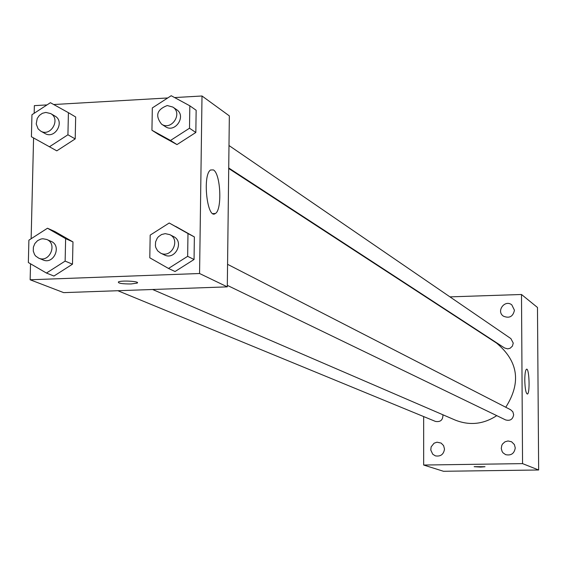 <?xml version="1.0" encoding="UTF-8"?>
<svg xmlns="http://www.w3.org/2000/svg" width="567" height="567" viewBox="0 0 567 567"><rect width="100%" height="100%" fill="white"/><g stroke="black" fill="none" stroke-linecap="round" stroke-linejoin="round"><path stroke-width="0.85" d="M449.957 296.874L521.498 294.493L537.473 307.463L538.65 469.993L443.486 471.283L423.669 465.039L423.662 416.568M515.247 447.93L514.397 444.592L511.597 441.785L507.997 440.963L504.956 441.828L502.589 443.94L501.809 445.343L501.263 448.49L502.128 451.538L503.042 452.835L505.615 454.642C511.108 455.804 514.319 453.565 515.247 447.93M514.446 310.234L511.81 304.876C504.928 299.17 495.934 311.17 503.361 316.145C509.315 318.633 513.015 316.662 514.446 310.234M442.529 307.86L439.829 306.102M444.5 449.071L443.592 445.605L441.126 443.075L436.994 442.189L434.06 443.217L431.147 446.874L430.771 450.014L432.734 454.217L435.35 455.861C440.609 456.733 443.656 454.472 444.5 449.071M521.498 294.493L522.554 463.622L538.65 469.993M524.787 380.294C524.836 373.696 525.425 369.996 526.552 369.181C529.287 367.877 530.131 393.952 527.36 394.051C525.885 393.363 525.028 388.778 524.787 380.294M426.859 297.647L427.405 297.625M522.554 463.622L423.669 465.039M485.019 466.733L480.653 467.073L474.175 466.684L485.019 466.733L480.653 467.08L474.161 466.705M227.31 285.357L505.601 419.92C510.13 421.132 512.816 419.389 513.659 414.697L512.844 411.798L510.654 409.764L227.565 264.314M117.844 290.722L435.442 421.416C440.502 422.231 442.997 420.019 442.926 414.782M228.721 167.974L504.587 347.989L507.713 348.868L510.123 348.244L512.412 346.118L513.248 343.106L510.888 338.605L228.99 145.521M152.615 289.496L455.244 420.097C469.653 425.782 483.488 424.3 496.749 415.639M505.764 407.248C521.378 382.675 518.316 361.285 496.572 343.085L228.714 168.491M174.622 97.567L202.008 95.993L229.344 115.888L227.296 286.859L63.674 292.629L30.143 279.772L30.533 263.804M31.135 238.728L33.581 137.965M34.176 113.28L34.36 105.639L47.004 104.916M169.214 223.001L194.368 236.921L194.049 259.502L175.054 271.522L168.505 268.453L149.794 257.801L150.177 235.121L169.214 223.001L187.982 233.547L187.649 256.327L168.505 268.453M68.416 112.677L75.673 116.993L75.198 138.922L56.792 150.85L31.412 136.746L31.95 114.732L50.399 102.698L68.416 112.677L67.927 134.783L49.372 146.818M202.008 95.993L199.57 273.514L30.143 279.772M53.702 104.526L167.726 97.963M47.486 228.232L54.956 231.591L72.973 241.925L72.491 264.194L53.943 276.037L46.444 273.046L28.35 262.535L28.896 240.174L47.486 228.232L65.63 238.643L65.134 261.103L46.444 273.046M189.832 105.816L196.147 110.253L195.835 132.48L176.989 144.592L158.569 134.471L176.989 144.592L170.504 140.453L151.942 130.254L152.317 107.936L171.206 95.717L189.832 105.816L189.506 128.227L170.504 140.453M199.57 273.514L227.296 286.859M213.383 169.916C220.691 173.516 222.335 210.038 215.354 213.504C207.238 220.138 202.213 174.919 210.577 169.987L213.383 169.916M131.09 283.961C122.054 283.961 117.83 283.28 118.418 281.919C121.565 280.162 141.048 281.423 137.058 283.117L131.09 283.961M161.538 124.138L165.316 126.597C175.083 133.578 186.756 115.987 176.578 109.622L172.857 107.078L167.265 105.54C156.896 109.516 154.982 115.711 161.538 124.138C171.347 131.14 183.077 113.464 172.857 107.078M151.942 130.254L158.569 134.471M196.147 110.253L195.835 132.48L176.989 144.592M189.506 128.227L195.835 132.48M160.567 253.088L164.38 254.93C175.118 260.685 184.615 241.677 173.552 236.567L169.788 234.632L165.231 233.639L161.574 234.525L158.42 236.751L157.187 238.275L155.606 241.861L155.393 245.731L155.819 247.595L157.654 250.848L160.567 253.088C171.354 258.871 180.901 239.763 169.788 234.632M175.742 226.453L194.368 236.921L194.049 259.502L175.054 271.522M187.982 233.547L194.368 236.921M187.649 256.327L194.049 259.502M40.704 131.112L45.02 133.507C54.978 139.61 65.262 121.487 54.921 116.044L50.661 113.563L45.828 112.422L42.376 113.301L39.364 115.42L37.216 118.489L36.217 123.925L38.102 128.865L40.704 131.112C50.711 137.242 61.045 119.027 50.661 113.563M75.673 116.993L75.198 138.922L56.792 150.85M67.927 134.783L75.198 138.922M38.719 258.162L43.071 259.948C53.837 264.924 62.101 245.624 51.044 241.344L46.728 239.465L42.865 238.75L41.015 239.012L37.564 240.642L34.885 243.505L33.382 247.155L33.269 251.061L34.58 254.611L35.714 256.093L38.719 258.162C49.527 263.152 57.834 243.76 46.728 239.465M54.956 231.591L72.973 241.925L72.491 264.194L53.943 276.037M65.63 238.643L72.973 241.925M65.134 261.103L72.491 264.194M137.072 282.302L137.058 283.117M212.908 213.61L215.354 213.504"/></g></svg>
